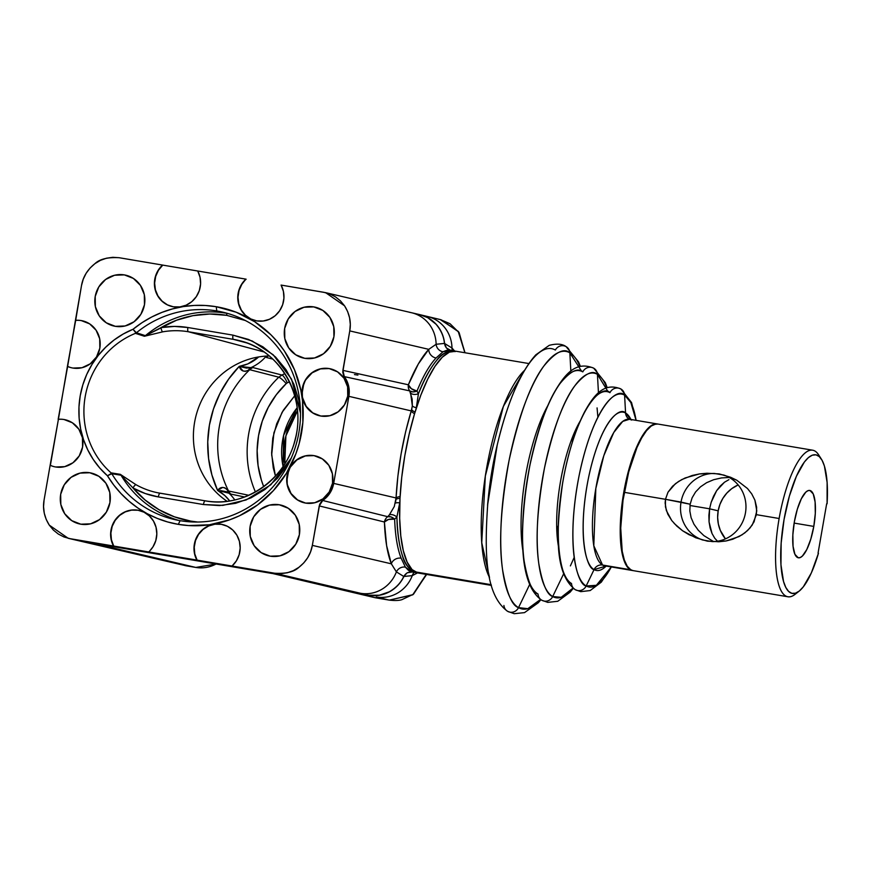 <?xml version="1.0" encoding="UTF-8"?>
<svg xmlns="http://www.w3.org/2000/svg" width="871" height="871" viewBox="0 0 871 871"><rect width="100%" height="100%" fill="white"/><g stroke="black" fill="none" stroke-linecap="round" stroke-linejoin="round"><path stroke-width="1.31" d="M315.476 455.925A24.105 23.049 -76.8 0 0 314.181 455.675L313.952 455.62A24.105 23.049 103.2 0 1 315.335 455.892A24.105 23.049 103.2 0 1 332.406 483.928A24.105 23.049 103.2 0 1 305.667 503.1L314.681 502.763L322.956 498.865L329.227 491.995L332.548 483.198L332.406 473.824L328.813 465.288L322.335 458.897L313.952 455.62L304.937 455.958L296.663 459.855L290.391 466.725L287.082 475.522L287.223 484.897L290.805 493.432L297.283 499.823L305.667 503.1A24.105 23.049 103.2 0 1 304.284 502.828A24.105 23.049 103.2 0 1 287.212 474.793A24.105 23.049 103.2 0 1 313.952 455.62L314.181 455.675A24.105 23.049 -76.8 0 0 287.452 474.804A24.105 23.049 -76.8 0 0 304.415 502.85M330.664 368.869A24.105 23.049 -76.8 0 0 329.38 368.618L329.151 368.564A24.105 23.049 103.2 0 1 330.534 368.836A24.105 23.049 103.2 0 1 347.605 396.871A24.105 23.049 103.2 0 1 320.866 416.044A24.105 23.049 103.2 0 1 319.483 415.772A24.105 23.049 103.2 0 1 302.411 387.737A24.105 23.049 103.2 0 1 329.151 368.564L329.38 368.618A24.105 23.049 -76.8 0 0 302.651 387.747A24.105 23.049 -76.8 0 0 319.613 415.794M89.789 472.746L95.418 474.434L89.789 472.746A26.119 24.976 103.2 0 1 92.664 473.421A26.119 24.976 103.2 0 1 109.626 504.146A26.119 24.976 103.2 0 1 80.818 524.19A26.119 24.976 103.2 0 1 80.72 524.179A26.119 24.976 103.2 0 1 60.687 494.26A26.119 24.976 103.2 0 1 89.789 472.746L80.023 473.116L71.063 477.341L64.269 484.788L60.676 494.314L60.828 504.472L64.715 513.716L71.738 520.64L80.818 524.19L90.584 523.83L99.544 519.595L106.338 512.159L109.931 502.632L109.779 492.474L105.892 483.22L98.88 476.295L89.789 472.746M124.324 274.888L129.953 276.575L124.324 274.888A26.119 24.976 103.2 0 1 127.199 275.563A26.119 24.976 103.2 0 1 144.161 306.287A26.119 24.976 103.2 0 1 115.353 326.331A26.119 24.976 103.2 0 1 115.255 326.32A26.119 24.976 103.2 0 1 95.222 296.401A26.119 24.976 103.2 0 1 124.324 274.888L114.558 275.258L105.598 279.482L98.804 286.929L95.211 296.456L95.364 306.614L99.25 315.857L106.262 322.782L115.353 326.331L125.119 325.972L134.08 321.747L140.873 314.3L144.466 304.774L144.314 294.616L140.427 285.372L133.405 278.437L124.324 274.888M279.243 504.755L284.871 506.432L279.243 504.755A26.119 24.976 103.2 0 1 282.117 505.42A26.119 24.976 103.2 0 1 299.08 536.144A26.119 24.976 103.2 0 1 270.271 556.188A26.119 24.976 103.2 0 1 270.173 556.177A26.119 24.976 103.2 0 1 250.14 526.258A26.119 24.976 103.2 0 1 279.243 504.755L269.477 505.115L260.516 509.339L253.722 516.786L250.129 526.313L250.282 536.471L254.169 545.714L261.18 552.639L270.271 556.188L280.037 555.829L288.998 551.604L295.792 544.157L299.384 534.631L299.232 524.473L295.345 515.229L288.334 508.305L279.243 504.755M313.778 306.897L319.407 308.574L313.778 306.897A26.119 24.976 103.2 0 1 316.652 307.561A26.119 24.976 103.2 0 1 333.604 338.286A26.119 24.976 103.2 0 1 304.796 358.34A26.119 24.976 103.2 0 1 304.698 358.319A26.119 24.976 103.2 0 1 284.665 328.4A26.119 24.976 103.2 0 1 313.778 306.897L304.012 307.256L295.051 311.48L288.257 318.928L284.665 328.454L284.817 338.612L288.704 347.856L295.715 354.791L304.796 358.34L314.562 357.97L323.533 353.746L330.327 346.299L333.92 336.772L333.756 326.614L329.88 317.371L322.858 310.446L313.778 306.897M245.154 320.419L226.689 315.346A2.014 0.588 99.6 0 0 226.46 313.233L227.669 313.451A106.469 101.809 -76.8 0 0 226.46 313.233L216.737 310.947A106.469 101.809 -76.8 0 0 136.409 332.755L133.013 329.282A110.486 105.652 103.2 0 1 216.291 306.723L216.737 310.947L216.291 306.723A110.486 105.652 103.2 0 1 301.497 433.148A110.486 105.652 103.2 0 1 178.305 524.364L180.134 520.673A106.469 101.809 -76.8 0 0 298.851 432.767A106.469 101.809 -76.8 0 0 216.737 310.947A106.469 101.809 103.2 0 1 222.834 312.177A106.469 101.809 103.2 0 1 298.241 435.968A106.469 101.809 103.2 0 1 180.134 520.673A106.469 101.809 103.2 0 1 174.048 519.443A106.469 101.809 103.2 0 1 111.804 473.748L121.025 475.218A106.469 101.809 -76.8 0 0 178.936 520.466A106.469 101.809 103.2 0 1 121.025 475.218L133.013 488A104.455 99.893 -76.8 0 0 190.771 521.119A2.014 0.588 -80.4 0 1 190.597 521.871A2.014 0.588 99.6 0 0 190.771 521.119L197.695 522.034M357.916 375.085L354.464 374.584M294.692 395.804L282.073 412.331L273.919 432.778L271.676 454.923L275.443 476.012L273.254 467.803L271.621 453.007L272.797 438.102L276.738 423.665L283.304 410.263L294.692 395.804M283.053 466.388L283.63 435.304L297.109 407.824A68.297 65.314 103.2 0 0 283.053 466.388M64.214 419.561A24.105 23.049 -76.8 0 0 58.401 419.354L58.161 419.299A24.105 23.049 103.2 0 1 63.986 419.506L63.986 419.506A24.105 23.049 103.2 0 1 65.358 419.778A24.105 23.049 103.2 0 1 82.429 447.814A24.105 23.049 103.2 0 1 55.69 466.987A24.105 23.049 103.2 0 1 54.318 466.704A24.105 23.049 103.2 0 1 50.137 465.277L50.376 465.332A24.105 23.049 -76.8 0 0 54.427 466.736A24.105 23.049 -76.8 0 1 50.376 465.332L58.401 419.354L50.137 465.277A24.105 23.049 -76.8 0 0 55.69 466.987L64.704 466.649L72.979 462.751L79.25 455.881L82.571 447.084L82.429 437.71L78.847 429.174L72.369 422.783L63.986 419.506A24.105 23.049 -76.8 0 0 58.161 419.299L67.644 366.397A24.105 23.049 -76.8 0 0 71.694 367.812A24.105 23.049 -76.8 0 1 67.644 366.397L75.429 320.365A24.105 23.049 103.2 0 1 81.243 320.572L81.471 320.626A24.105 23.049 -76.8 0 0 75.668 320.419L67.405 366.343A24.105 23.049 -76.8 0 0 72.957 368.063A24.105 23.049 103.2 0 1 71.574 367.78A24.105 23.049 103.2 0 1 67.405 366.343L58.401 419.354A24.105 23.049 -76.8 0 1 64.214 419.561A24.105 23.049 -76.8 0 1 65.499 419.811M82.767 320.887A24.105 23.049 -76.8 0 0 81.471 320.626L81.243 320.572A24.105 23.049 103.2 0 1 82.625 320.855A24.105 23.049 103.2 0 1 99.697 348.879A24.105 23.049 103.2 0 1 72.957 368.063L81.972 367.725L90.246 363.817L96.518 356.947L99.838 348.16L99.697 338.775L96.104 330.24L89.626 323.849L81.243 320.572A24.105 23.049 -76.8 0 0 75.429 320.365L81.504 285.579C82.974 276.891 87.448 269.575 94.928 263.652C99.708 259.068 107.775 257.087 119.131 257.718L162.768 265.111L158.457 270.25L155.68 276.423L154.635 283.119L155.419 289.814L157.967 295.977L162.082 301.126L167.428 304.85M81.471 320.626A24.105 23.049 -76.8 0 0 75.668 320.419L81.504 285.579L83.246 279.199L86.142 273.276L90.094 268.018L94.928 263.652L100.47 260.331L106.512 258.197L112.816 257.304L119.131 257.718L162.539 265.056L158.228 270.206L155.452 276.368L154.407 283.064L155.19 289.76L157.738 295.922L161.854 301.072L167.199 304.796L173.362 306.799L179.862 306.93L186.165 305.177L191.783 301.671L196.28 296.695L199.296 290.642L200.58 283.99L200.047 277.261L197.728 271.001L162.768 265.111L197.739 271.012A24.105 23.049 103.2 0 1 196.28 296.695A24.105 23.049 103.2 0 1 173.362 306.799A24.105 23.049 103.2 0 1 171.99 306.527A24.105 23.049 103.2 0 1 155.016 289.052A24.105 23.049 103.2 0 1 162.539 265.056L162.768 265.111A24.105 23.049 -76.8 0 0 155.234 289.063A24.105 23.049 -76.8 0 0 172.142 306.559M255.497 320.648A24.105 23.049 -76.8 0 1 238.6 303.141A24.105 23.049 -76.8 0 1 246.134 279.188L197.728 271.001L245.905 279.134L241.594 284.284L238.806 290.446L237.761 297.142L238.545 303.837L241.104 310L245.208 315.15L250.565 318.873L256.727 320.887L263.216 321.018L269.52 319.254L275.149 315.759L279.635 310.773L282.65 304.719L283.935 298.067L283.402 291.35L281.083 285.078A24.105 23.049 103.2 0 1 279.635 310.773A24.105 23.049 103.2 0 1 256.727 320.887A24.105 23.049 103.2 0 1 255.345 320.604A24.105 23.049 103.2 0 1 238.382 303.13A24.105 23.049 103.2 0 1 245.905 279.134L241.822 284.338L239.035 290.5L237.99 297.196L238.774 303.892L241.332 310.054L245.437 315.204L250.794 318.928M415.685 572.585L416.654 572.617L415.685 572.585C408.782 569.296 404.373 563.722 402.456 555.872C398.994 544.789 397.143 531.822 396.915 516.971C398.091 550.178 404.351 568.719 415.685 572.585M271.719 573.194L354.432 592.792L272.841 573.575L92.478 543.112L174.069 562.318L92.478 543.112L272.841 573.575L374.225 597.517A33.751 32.271 -76.8 0 0 376.152 597.898L389.293 600.119L376.25 596.994A33.751 32.445 -76.5 0 0 412.266 575.633L417.547 572.889L412.266 575.633L403.752 576.439L396.392 571.888L391.34 563.82L386.626 545.692L384.416 522.001L319.232 505.909L322.716 500.487L387.737 516.688L389.381 514.837A8.035 4.747 -139.2 0 1 396.915 516.971L399.724 502.85A8.035 2.45 15.3 0 0 395.38 503.144A8.035 2.45 -164.7 0 1 399.724 502.85L396.915 516.971A8.035 4.747 40.8 0 0 389.381 514.837L394.302 506.497L396.055 497.962L333.691 483.394A25.313 24.214 103.2 0 1 322.716 500.487L387.737 516.688A8.035 7.665 -76.1 0 0 384.416 522.001L319.232 505.909L312.341 545.377C310.871 554.065 306.396 561.381 298.916 567.304C294.137 571.888 286.069 573.869 274.713 573.238L197.096 560.14L194.777 553.88L194.244 547.151L195.529 540.499L198.544 534.446L203.03 529.47L208.659 525.964L214.963 524.2L221.452 524.331M409.664 312.351A33.751 32.183 103.1 0 1 411.743 312.776A33.751 32.183 103.1 0 1 436.121 344.263A8.035 7.589 -121.7 0 0 443.001 351.764L446.812 350.251L450.721 350.371L446.431 348.008L450.721 350.371L443.001 351.764L436.055 358.003C429.425 365.145 423.066 376.174 416.991 391.079L418.418 393.812C423.6 380.224 429.653 369.097 436.567 360.442C440.966 354.062 446.888 350.915 454.357 350.98L453.747 350.861L454.357 350.98C442.62 349.456 430.633 363.73 418.418 393.812L416.316 407.78A8.035 2.722 4.4 0 1 412.353 405.875L412.146 399.06L409.697 390.894L344.328 376.62A25.313 24.214 103.2 0 1 348.879 396.338L333.691 483.394L396.055 497.962L397.884 476.187L401.096 453.954L405.603 431.874L411.243 410.905L348.879 396.338L411.243 410.905L412.353 405.875L410.622 393.104L409.697 390.894L344.328 376.62L342.88 370.36L408.357 384.786A8.035 7.665 -77.6 0 0 409.697 390.894A8.035 7.665 102.4 0 1 408.357 384.786L418.341 363.947L428.772 349.347L349.772 330.904L342.88 370.36L408.357 384.786C414.868 368.814 421.673 357.001 428.772 349.347L436.121 344.263A33.751 32.183 -76.9 0 0 411.537 312.722L419.876 314.66L427.803 317.708L435.979 324.186L427.803 317.708L419.822 314.649M92.478 543.112L94.427 543.46L92.478 543.112M139.425 510.515A24.105 23.049 -76.8 0 0 115.582 519.78A24.105 23.049 -76.8 0 0 113.731 546.063L113.502 546.008A24.105 23.049 103.2 0 1 115.375 519.704A24.105 23.049 103.2 0 1 139.251 510.482A24.105 23.049 103.2 0 1 156.214 527.957A24.105 23.049 103.2 0 1 148.691 551.953L70.094 538.681L164.216 560.652L68.221 538.3L162.344 560.282A33.751 32.183 -76.9 0 0 164.216 560.652A33.751 32.183 103.1 0 1 162.344 560.282L186.568 565.878L164.216 560.652L174.069 562.318L164.216 560.652L186.568 565.878A4.017 1.176 99.6 0 0 186.59 565.878L195.812 567.435A33.751 32.271 -76.8 0 0 216.073 564.005A33.751 32.271 103.2 0 1 195.79 567.435L174.069 562.318L195.79 567.435L186.568 565.878L195.79 567.435A4.017 1.176 -80.4 0 1 195.79 567.435L216.193 564.027M44.073 500.063L50.137 465.277L44.073 500.063C42.516 508.74 44.247 517.102 49.288 525.137L46.207 519.432L44.269 513.193L43.55 506.65L44.073 500.063M68.221 538.3L49.288 525.137L53.392 530.091L58.357 534.086L63.997 536.982L70.094 538.681L113.502 546.008L111.194 539.737L110.661 533.008L111.945 526.356L114.95 520.303L119.447 515.327L125.065 511.821L131.379 510.068L137.868 510.199L144.031 512.202L149.387 515.937L153.492 521.087L156.04 527.249L156.824 533.945L155.789 540.641L153.002 546.803L148.919 552.007L113.731 546.063L111.423 539.791L110.889 533.063L112.174 526.411L115.179 520.357L119.675 515.382L125.293 511.876L131.608 510.123L138.097 510.254M222.693 524.582L222.736 524.592A24.105 23.049 -76.8 0 0 198.947 533.869A24.105 23.049 -76.8 0 0 197.096 560.14L196.868 560.086A24.105 23.049 103.2 0 1 198.73 533.792A24.105 23.049 103.2 0 1 222.606 524.56A24.105 23.049 103.2 0 1 239.579 542.034A24.105 23.049 103.2 0 1 232.056 566.03L148.691 551.953L196.868 560.086L194.549 553.825L194.015 547.097L195.3 540.445L198.316 534.391L202.801 529.416L208.43 525.91L214.734 524.146L221.223 524.277L227.396 526.291L232.742 530.014L236.858 535.164L239.405 541.327L240.189 548.022L239.144 554.718L236.357 560.88L232.056 566.03L274.713 573.238L360.627 593.303L274.713 573.238L281.028 573.651L287.332 572.77L293.375 570.625L298.916 567.304L303.75 562.938L307.703 557.69L310.599 551.757L312.341 545.377L391.34 563.82L312.341 545.377L319.679 504.309L321.453 501.544L326.669 497.178L329.902 493.106L333.691 483.394L348.879 396.338L348.607 385.94L346.941 381.041L343.501 375.227L342.76 372.026L349.772 330.904L428.772 349.347L436.121 344.263L444.428 343.424C443.883 336.631 441.074 330.218 435.979 324.186C441.074 330.218 443.883 336.631 444.428 343.424L444.58 343.468A33.751 32.445 -76.5 0 0 420.29 314.758A33.751 32.445 103.5 0 1 444.58 343.468L451.995 348.019A33.751 32.445 -76.5 0 0 427.563 316.511M354.432 592.792L368.966 595.241L354.432 592.792L376.152 597.898L354.432 592.792M389.381 514.837L387.737 516.688A8.035 7.665 103.9 0 0 384.416 522.001C385.058 539.639 387.366 553.586 391.34 563.82L396.392 571.888L403.752 576.439L407.203 572.78L403.752 576.439C400.943 582.677 396.12 587.794 389.272 591.812C396.12 587.794 400.943 582.677 403.752 576.439L403.915 576.482A8.035 7.719 102.2 0 1 412.212 572.007L407.203 572.78L412.037 571.964L408.401 570.298L405.407 567.141A8.035 7.523 -34.5 0 0 396.392 571.888A33.751 32.183 103.1 0 1 360.627 593.303A33.751 32.183 -76.9 0 0 396.392 571.888A8.035 7.523 145.5 0 1 405.407 567.141L401.128 558.18A8.035 6.859 -21.5 0 0 391.34 563.82A8.035 6.859 158.5 0 1 401.128 558.18C397.405 548.621 395.238 535.611 394.639 519.138L388.52 519.464L384.416 522.001A8.035 4.311 178 0 1 394.639 519.138A8.035 4.812 47.4 0 0 387.737 516.688L391.046 516.917L394.639 519.138L396.915 516.971L394.639 519.138C395.238 535.611 397.405 548.621 401.128 558.18L405.407 567.141L412.212 572.007A8.035 7.719 -77.8 0 0 403.915 576.482A33.751 32.445 103.5 0 1 368.999 595.252A33.751 32.445 -76.5 0 0 403.915 576.482L412.266 575.633A8.035 7.425 64.9 0 1 414.291 572.367A8.035 7.425 -115.1 0 0 412.266 575.633A33.751 32.445 103.5 0 1 376.25 596.994L389.293 600.119C394.911 600.75 399.114 600.598 401.923 599.651L413.507 594.185L426.496 574.425M389.272 591.812L379.364 595.231L368.966 595.241L379.364 595.231L389.272 591.812M325.623 292.656L281.083 285.078L323.74 292.286L329.848 293.973L335.487 296.869L340.452 300.876L344.557 305.819C349.587 313.854 351.329 322.216 349.772 330.904L350.294 324.306L349.565 317.773L347.627 311.524L344.557 305.819L325.623 292.656L411.537 312.722M450.198 350.262A8.035 7.719 104.7 0 1 444.58 343.468L451.995 348.019A8.035 7.36 -41.2 0 0 452.332 350.621A8.035 7.36 138.8 0 1 451.995 348.019L454.651 351.046M395.38 503.144L395.978 499.388A8.035 2.657 -173.6 0 1 400.007 498.332A8.035 2.657 6.4 0 0 395.978 499.388L396.055 497.962A8.035 2.755 -177 0 1 400.105 496.59A8.035 2.755 3 0 0 396.055 497.962C397.72 468.271 402.783 439.256 411.243 410.905A8.035 3.027 -163.1 0 0 414.563 413.714A8.035 3.027 16.9 0 1 411.243 410.905L411.656 409.555A8.035 2.918 -166.5 0 0 415.053 412.07A8.035 2.918 13.5 0 1 411.656 409.555L412.353 405.875A8.035 2.722 -175.6 0 0 416.316 407.78L418.418 393.812A8.035 4.943 -21.8 0 1 410.622 393.104A8.035 4.943 158.2 0 0 418.418 393.812L416.991 391.079L412.865 391.896L409.697 390.894A8.035 4.997 151.4 0 0 416.991 391.079A8.035 4.551 22 0 1 408.357 384.786L411.352 388.695L416.991 391.079C423.066 376.174 429.425 365.145 436.055 358.003A8.035 6.979 43.2 0 1 428.772 349.347A8.035 6.979 -136.8 0 0 436.055 358.003L443.001 351.764A8.035 7.589 58.3 0 1 436.121 344.263L444.428 343.424L446.431 348.008L444.58 343.468A8.035 7.719 -75.3 0 0 450.165 350.251L450.263 350.273M412.604 572.084L417.34 572.835M252.884 367.551A12.052 11.508 -75.6 0 0 249.737 369.707L248.279 370.349A12.052 8.525 79.3 0 1 250.902 367.638L252.884 367.551L281.943 375.042A44.334 42.396 -76.8 0 0 284.763 373.583A44.334 42.396 -76.8 0 1 281.943 375.042A8.035 1.873 -115.2 0 1 287.267 382.87L289.39 381.814A52.369 50.083 103.2 0 1 287.267 382.87A8.035 1.873 64.8 0 0 281.943 375.042L278.807 377.197L281.943 375.042L252.884 367.551A12.052 11.508 104.4 0 0 249.737 369.707L245.295 371.373L243.009 370.959L239.231 366.386L228.594 379.157L219.949 393.452L213.493 408.924L209.399 425.19L207.744 441.869L208.583 458.571L211.893 474.891L217.587 490.417C220.461 486.682 223.738 486.508 227.407 489.883L228.572 491.026A12.052 11.508 -78.1 0 0 230.804 494.086L228.986 493.215A12.052 8.405 122.4 0 1 227.407 489.883L228.986 493.215L217.587 490.417A39.402 37.682 103.2 0 1 229.683 500.923L224.849 495.577L217.587 490.417L222.682 487.422L224.816 487.793L228.572 491.026A100.372 95.984 103.2 0 1 249.737 369.707L278.807 377.197A8.035 1.317 -133.7 0 1 286.221 383.588L287.267 382.87L286.221 383.588A8.035 1.317 46.3 0 0 278.807 377.197L249.737 369.707A100.372 95.984 103.2 0 0 228.572 491.026L248.714 495.272L228.572 491.026A12.052 11.508 101.9 0 0 230.804 494.086L226.885 491.908M234.767 499.932A43.419 41.525 -76.8 0 0 228.986 493.215A43.419 41.525 103.2 0 1 234.767 499.932M252.34 367.497L250.902 367.638A43.419 41.525 -76.8 0 0 265.916 356.522A43.419 41.525 103.2 0 1 250.902 367.638L246.547 368.095L239.231 366.386L250.902 367.638L248.279 370.349C243.695 372.178 240.679 370.861 239.231 366.386A39.402 37.682 103.2 0 0 258.676 356.936L247.821 363.904L239.231 366.386A108.407 103.671 -76.8 0 0 217.587 490.417M272.884 359.146L266.461 357.502A12.052 11.497 104.3 0 1 268.116 355.989A12.052 11.497 -75.7 0 0 266.461 357.502L265.916 356.522A12.052 10.8 -170.4 0 1 266.482 356.065L266.167 356.087M284.763 463.764L285.906 435.892L297.436 410.927A68.297 65.314 -76.8 0 0 284.763 463.764M263.673 486.584L261.398 480.171L258.088 465.626L257.13 450.666L258.535 435.696L262.28 421.118L268.268 407.334L276.314 394.705L286.221 383.588A91.455 87.459 -76.8 0 0 263.543 486.247M255.399 491.93A99.49 95.146 103.2 0 1 278.807 377.197A99.49 95.146 -76.8 0 0 255.399 491.93M272.808 359.124L266.461 357.502M244.544 496.982L230.804 494.086L244.544 496.982M426.638 573.804L412.789 594.708L389.293 600.119L376.152 597.898A4.017 1.176 99.6 0 0 376.174 597.909A4.017 1.176 99.6 0 0 376.196 597.909M426.648 574.457L412.778 594.828L389.315 600.13A4.017 1.176 99.6 0 0 389.337 600.13A4.017 1.176 -80.4 0 1 389.293 600.119M389.315 600.13L376.174 597.909A33.751 32.271 103.2 0 1 374.127 597.495M186.59 565.878A4.017 1.176 99.6 0 0 186.612 565.889L184.685 565.497M186.568 565.878L184.859 565.54M438.32 319.167L440.193 319.537L458.168 331.328L464.885 352.744L459.148 332.7L450.067 323.751L440.378 319.581L427.345 316.467A33.751 32.445 103.5 0 1 451.995 348.019L455.087 351.644M425.288 316.042A33.751 32.445 103.5 0 1 427.345 316.467L420.105 314.714M245.557 320.572L226.689 315.346A2.014 0.588 -80.4 0 0 226.46 313.233L216.737 310.947A106.469 101.809 103.2 0 0 136.409 332.755L145.392 335.662A106.469 101.809 103.2 0 1 226.46 313.233A106.469 101.809 -76.8 0 0 145.392 335.662L176.519 320.234L192.948 315.661L209.835 314.017L226.689 315.346A104.455 99.893 -76.8 0 0 161.004 327.616L174.472 326.418L187.896 327.518L232.982 335.139L248.518 339.44L262.9 346.821L275.552 357.023L286.004 369.631L293.854 384.165L298.786 400.083L300.506 413.17L291.524 379.114L273.2 354.791L252.296 341.029L232.982 335.139L187.896 327.518A4.017 1.176 99.6 0 0 188.343 331.742A81.972 78.39 103.2 0 0 162.703 331.84A81.972 78.39 103.2 0 1 188.343 331.742A4.017 1.176 -80.4 0 1 187.896 327.518A85.989 82.233 -76.8 0 0 161.004 327.616A4.017 1.089 80.1 0 0 162.703 331.84L144.39 336.26L162.703 331.84A4.017 1.089 -99.9 0 1 161.004 327.616L145.392 335.662A4.017 3.865 108.1 0 1 144.39 336.26L135.419 333.353L144.39 336.26A4.017 3.865 -71.9 0 0 145.392 335.662L136.018 333.038L133.013 329.282L123.214 334.018L114.057 340.017L105.707 347.191L98.281 355.412L91.934 364.535L86.741 374.41L82.821 384.884L80.219 395.761L78.978 406.877L79.13 418.036L80.665 429.055L83.562 439.735L87.775 449.915L93.219 459.42L99.817 468.086L107.449 475.773A86.381 82.603 103.2 0 1 133.013 329.282L142.104 322.618L151.794 316.957L161.973 312.373L172.545 308.9L183.367 306.57L194.353 305.438L205.36 305.481L216.291 306.723L236.248 312.243L254.713 321.737L270.979 334.834L278.078 342.586L284.403 351.035L294.485 369.718L300.833 390.164L302.52 400.802L302.858 422.391L299.134 443.72L295.792 454.031L286.298 473.443L273.385 490.634L257.544 504.94L239.394 515.806L229.661 519.813L209.367 524.788L188.604 525.561L178.305 524.364A110.486 105.652 103.2 0 1 107.449 475.773L113.763 485.038L120.982 493.541L129.017 501.217L137.803 507.956L147.221 513.694L157.183 518.376L167.58 521.947L178.305 524.364L180.134 520.673A106.469 101.809 -76.8 0 1 111.804 473.748L107.449 475.773L111.521 473.356L111.074 472.866A82.32 78.728 103.2 0 1 135.419 333.353A82.32 78.728 -76.8 0 0 111.074 472.866L120.285 474.325L111.074 472.866L111.804 473.748L121.025 475.218A4.017 3.865 -81.2 0 0 120.285 474.325L136.028 484.722L120.285 474.325A4.017 3.865 98.8 0 1 121.025 475.218L133.013 488A4.017 1.132 -60.8 0 1 136.028 484.722A81.972 78.39 103.2 0 0 157.64 492.757L205.229 500.836L160.155 493.226A4.017 1.176 99.6 0 0 160.144 493.226A4.017 1.176 99.6 0 0 158.326 496.916A4.017 1.176 -80.4 0 1 160.144 493.226A81.972 78.39 103.2 0 1 160.133 493.226A81.972 78.39 103.2 0 1 157.64 492.757A81.972 78.39 103.2 0 1 136.028 484.722A4.017 1.132 119.2 0 0 133.013 488A85.989 82.233 -76.8 0 0 158.326 496.916L203.422 504.538A4.017 1.176 -80.4 0 1 205.229 500.836C244.065 508.381 285.96 479.812 295.193 439.213C306.766 397.285 280.484 350.436 240.287 340.855L233.428 339.363A4.017 1.176 -80.4 0 1 232.982 335.139A4.017 1.176 99.6 0 0 233.428 339.363L188.343 331.742L233.428 339.363L246.95 342.967L233.428 339.363A81.972 78.39 103.2 0 1 240.287 340.855A81.972 78.39 103.2 0 1 295.944 436.763A81.972 78.39 103.2 0 1 205.24 500.847A4.017 1.176 99.6 0 0 203.422 504.538L222.791 505.387L246.101 499.976L270.816 484.788L291.241 458.102M188.343 331.742L264.076 351.971L188.343 331.742M269.27 355.956A79.065 75.614 -76.8 0 0 196.661 413.409A79.065 75.614 -76.8 0 0 227.091 501.293M197.684 522.034L190.771 521.119L174.44 516.841L159.077 509.753L145.141 500.041L133.013 488L145.305 493.552L158.326 496.916L203.422 504.538L219.525 505.583L235.584 503.329L250.968 497.874L265.1 489.415L277.424 478.277L287.474 464.907L291.23 458.124M329.38 368.618L324.861 368.324M320.365 368.956L312.09 372.853L305.819 379.723M303.75 383.959L302.128 393.224M302.64 397.895L306.233 406.43L312.711 412.821M329.151 368.564L320.136 368.901L311.862 372.799L305.59 379.669L302.27 388.466L302.411 397.84L306.004 406.376L312.482 412.767L320.866 416.044L329.88 415.707L338.155 411.809L344.426 404.939L347.736 396.142L347.594 386.768L344.012 378.232L337.534 371.841L329.151 368.564M314.181 455.675L309.673 455.381M305.166 456.012L296.891 459.91L290.62 466.78M288.551 471.015L286.94 480.28M287.452 484.951L291.034 493.487L297.512 499.878M671.726 520.51L666.348 510.537L665.139 503.068L665.466 499.301L690.159 504.233L689.821 510.939L691.106 517.69L693.958 524.222L698.292 530.276L703.91 535.632L713.589 541.588L703.91 535.632L698.292 530.276L693.958 524.222L691.106 517.69L689.821 510.939L690.159 504.233L692.107 497.82L695.591 491.952L700.48 486.845L706.588 482.708L713.676 479.703L721.46 477.929L729.658 477.46L721.46 477.929L713.676 479.703L706.588 482.708L700.48 486.845L695.591 491.952L692.107 497.82L690.159 504.233L681.035 502.088A34.154 32.663 103.2 0 1 714.307 473.454L723.79 475.054A34.154 32.663 103.2 0 1 745.445 512.965A34.154 32.663 -76.8 0 0 723.79 475.054L736.724 480.182L747.503 488.533L751.717 493.879L754.907 500.139L756.779 510.918L754.068 521.827L750.029 527.946L744.879 532.845L739.043 536.569L726.12 540.956L719.206 541.729L707.448 541.174L695.711 537.766L682.592 530.766L676.789 526.073L671.726 520.51L667.752 514.075L665.455 506.857L665.466 499.301L623.778 492.257A74.329 21.688 99.6 0 0 632.553 570.527L787.907 596.766A74.329 21.688 -80.4 0 1 779.131 518.506L756.398 514.663L752.217 525.05L747.558 530.559L742.038 534.838L732.729 539.247L726.12 540.956L712.173 541.599A34.154 32.663 -76.8 0 0 745.445 512.965A34.154 32.663 103.2 0 1 712.173 541.599L702.69 539.998L688.983 534.685L682.592 530.766L674.154 523.417M797.107 592.498A74.329 21.688 -80.4 0 1 787.907 596.766M681.035 502.088A34.154 32.663 -76.8 0 0 702.69 539.998A34.154 32.663 103.2 0 1 681.035 502.088L665.466 499.301L668.003 492.202L675.406 483.699L681.753 479.583L692.227 475.468L699.555 473.911L714.307 473.454A34.154 32.663 -76.8 0 0 681.035 502.088M728.896 479.681L724.465 482.24L728.896 479.681M720.328 485.953L724.465 482.24L716.648 490.656L720.328 485.953M713.556 496.176L716.648 490.656L711.172 502.306L713.556 496.176M709.593 508.806L711.172 502.306L709.593 508.806L689.963 505.496L709.593 508.806L709.059 521.925L710.126 528.022L712.032 533.52L714.71 538.18L718.052 541.827L714.71 538.18L712.032 533.52L709.059 521.925L708.885 515.436L709.593 508.806L718.172 510.831L709.593 508.806M738.162 484.918A34.154 32.663 -76.8 0 0 718.172 510.831A34.154 32.663 -76.8 0 0 725.456 538.877L720.339 530.428L718.379 524.113L717.639 517.494L718.172 510.831L719.936 504.374L722.865 498.375L726.86 493.062L731.749 488.642L738.162 484.918M813.797 526.411L794.145 523.09L813.797 526.411L815.3 513.367L815.093 501.957L813.22 493.922L809.943 490.482L807.94 490.689L805.784 492.169L801.353 498.724L797.346 509.132L794.352 521.838A34.154 9.962 -80.4 0 1 809.758 490.449A34.154 9.962 -80.4 0 1 813.797 526.411A34.154 9.962 -80.4 0 1 798.391 557.799A34.154 9.962 -80.4 0 1 794.352 521.838L792.85 534.881L793.056 546.291L794.929 554.326L798.206 557.756L800.209 557.56L802.365 556.068L806.796 549.525L810.803 539.105L813.797 526.411M657.714 424.035L653.337 424.471L648.645 427.705L643.811 433.606L639.009 441.956L630.277 464.624L623.778 492.257L620.5 520.651L620.947 545.486L622.558 555.339L625.04 562.971L628.274 568.066L632.161 570.451M818.457 553.237L818.457 553.237A70.311 20.523 -80.4 0 1 799.099 591.18A70.311 20.523 -80.4 0 1 783.846 520.706A70.311 20.523 -80.4 0 1 821.397 459.148A70.311 20.523 -80.4 0 1 827.08 503.808L827.123 482.447L824.412 466.05L822.115 460.356L819.273 456.578L815.985 454.836L812.327 455.163L808.43 457.569L804.401 461.978L796.432 476.197L789.366 496.132L784.063 519.41L781.145 543.254L780.96 564.8L783.541 581.512L785.773 587.392L788.56 591.365L791.815 593.325L795.43 593.205L799.317 591.017L803.334 586.804L811.326 572.933L818.457 553.237M821.397 459.148L818.598 454.793A74.329 21.688 99.6 0 0 779.131 518.506A74.329 21.688 99.6 0 0 795.016 594.381L799.099 591.18M826.677 503.721L818.054 553.139L826.677 503.721M812.665 450.198L657.311 423.948A74.329 21.688 99.6 0 0 623.778 492.257L665.466 499.301L668.003 492.202L672.597 486.203L678.498 481.489L685.129 477.961L699.555 473.911L706.969 473.247L719.174 473.9L730.508 477.232L736.724 480.182L747.503 488.533L751.717 493.879L754.907 500.139L756.627 507.205L756.398 514.663L779.131 518.506A74.329 21.688 -80.4 0 1 812.665 450.198A74.329 21.688 -80.4 0 1 819.949 457.253M528.849 363.545L455.762 351.198A112.49 32.826 99.6 0 0 405.701 450.732A112.49 32.826 99.6 0 0 414.934 571.822L491.19 584.702L414.934 571.822A112.49 32.826 99.6 0 0 418.287 573.042L491.375 585.388M497.254 444.852L488.25 498.212A118.129 34.47 99.6 0 1 497.254 444.852L487.564 505.289A130.966 38.215 -80.4 0 1 487.956 501.141A130.966 38.215 -80.4 0 1 497.951 441.989A130.966 38.215 -80.4 0 1 555.35 350.044A8.035 7.643 119.8 0 1 565.812 346.484A8.035 7.643 -60.2 0 1 569.841 352.82L581.665 371.318M489.513 577.484L481.75 542.731L485.332 476.045L503.394 406.387L524.494 370.393A112.49 32.826 -80.4 0 0 486.236 470.427A112.49 32.826 -80.4 0 0 489.513 577.484M572.672 436.73A130.966 38.215 -80.4 0 1 572.334 442.239L572.672 436.73M558.3 525.344A130.966 38.215 -80.4 0 1 556.809 530.657L558.3 525.344M580.358 366.299L578.573 361.911L566.106 346.636A8.035 7.643 119.8 0 1 569.841 352.82A130.639 38.128 99.6 0 0 509.132 460.149A130.639 38.128 99.6 0 0 518.528 607.62L529.666 584.495L518.528 607.62A130.639 38.128 99.6 0 0 540.532 599.444L527.804 608.687L518.528 607.62A8.035 7.643 119.8 0 1 503.917 605.476M507.945 611.507A8.035 7.643 -60.2 0 0 518.528 607.62C512.094 605.835 506.802 593.325 502.632 570.102C498.582 543.101 500.749 506.454 509.132 460.149C519.203 414.803 530.711 383.512 543.678 366.255C555.36 352.113 564.081 347.627 569.841 352.82L570.853 371.1L569.841 352.82A130.639 38.128 99.6 0 1 579.901 366.419M523.166 552.301A95.93 27.992 -80.4 0 1 548.011 405.244M456.045 351.253L449.403 352.124L442.272 357.219L434.956 366.353L427.705 379.168L420.824 395.162L414.552 413.736L409.152 434.161L404.819 455.675L401.727 477.428L399.996 498.593L399.68 518.354L400.802 535.959L403.317 550.722L407.127 562.078L412.081 569.601L418.004 572.987M631.725 420.062L629.515 419.256L622.743 421.379L613.75 432.528L603.788 455.773L595.818 488.533L593.804 545.758L602.547 565.029A74.329 21.688 99.6 0 0 604.757 565.834L633.043 570.614A74.329 21.688 -80.4 0 1 630.833 569.808L602.547 565.029A8.035 7.643 -60.2 0 0 594.055 569.601C587.119 569.133 576.907 537.091 588.273 478.974C600.239 421.194 619.912 406.267 625.574 413.017A8.035 7.643 -60.2 0 0 629.254 419.169A8.035 7.643 119.8 0 1 625.574 413.017A80.284 23.43 -80.4 0 1 630.931 419.495L625.574 413.017L624.594 395.151L625.574 413.017A80.284 23.43 -80.4 0 0 588.273 478.974A80.284 23.43 -80.4 0 0 594.055 569.601L586.172 585.965A97.835 28.547 99.6 0 0 611.311 566.934L596.374 585.312L586.172 585.965A8.035 7.643 119.8 0 1 571.528 583.494A97.835 28.547 -80.4 0 1 564.484 473.051A97.835 28.547 -80.4 0 1 609.95 392.679A8.035 7.643 119.8 0 1 624.594 395.151L630.833 402.478L636.07 420.366A97.835 28.547 99.6 0 0 624.594 395.151A8.035 7.643 -60.2 0 0 620.544 388.793M575.579 589.852A8.035 7.643 -60.2 0 0 586.172 585.965L594.055 569.601L606.172 566.074A80.284 23.43 -80.4 0 1 594.055 569.601A8.035 7.643 119.8 0 1 602.547 565.029L604.605 565.802M586.172 585.965C577.713 585.41 565.268 546.346 579.128 475.522C593.706 405.113 617.681 386.92 624.594 395.151A97.835 28.547 99.6 0 0 579.128 475.522A97.835 28.547 99.6 0 0 586.172 585.965M609.95 392.679C603.048 384.438 579.063 402.642 564.484 473.051C550.624 543.874 563.08 582.939 571.528 583.494M629.515 419.256A74.329 21.688 99.6 0 0 596.439 485.016A74.329 21.688 99.6 0 0 602.547 565.029L630.833 569.808A74.329 21.688 -80.4 0 1 624.725 489.796A74.329 21.688 -80.4 0 1 657.801 424.035L629.308 419.201M633.141 570.625L630.833 569.808L627.218 566.183L624.311 559.911L622.21 551.245L620.729 528.098L623.015 500.259L628.71 471.984L636.951 447.552L641.644 437.993L646.478 430.71L651.268 425.984L655.841 424.003M606.815 387.769A113.905 33.24 99.6 0 0 597.43 374.356L598.453 392.843L597.43 374.356L608.176 391.885M542.11 600.402A8.035 7.643 -60.2 0 0 552.704 596.526L563.668 573.749L552.704 596.526A113.905 33.24 99.6 0 0 572.966 588.121L561.196 597.321L552.704 596.526A8.035 7.643 119.8 0 1 538.06 594.044A113.905 33.24 -80.4 0 1 529.862 465.462A113.905 33.24 -80.4 0 1 582.797 371.884A8.035 7.643 119.8 0 1 597.43 374.356A8.035 7.643 -60.2 0 0 593.38 368.008M570.385 565.9L574.196 557.386M597.876 417.198L597.071 407.9M552.704 596.526C547.086 594.958 542.47 584.06 538.833 563.798C535.306 540.26 537.189 508.305 544.506 467.934C553.281 428.401 563.319 401.106 574.62 386.071C584.811 373.735 592.422 369.827 597.43 374.356A113.905 33.24 99.6 0 0 544.506 467.934A113.905 33.24 99.6 0 0 552.704 596.526M582.797 371.884C577.778 367.355 570.178 371.264 559.977 383.599C548.676 398.635 538.637 425.93 529.862 465.462C522.556 505.833 520.662 537.788 524.2 561.327C527.826 581.578 532.453 592.487 538.06 594.044M558.747 547.903A80.655 23.539 -80.4 0 1 580.173 421.074M227.135 492.028L220.559 490.58L226.471 491.734M271.752 573.412L94.427 543.46M376.174 597.909L374.225 597.517M441.107 319.766L458.669 331.905L465.027 352.766M453.747 350.861L450.089 350.24M488.25 498.212L487.956 501.141C484.102 553.542 485.256 595.024 507.63 611.333L514.206 613.696L524.527 612.618L538.245 602.797L540.924 599.705M566.106 346.636C562.405 343.86 556.787 343.424 549.231 345.341L535.817 354.824C520.771 371.558 508.152 400.616 497.951 441.989M636.189 420.388L631.551 402.576L620.849 388.967C604.409 382.14 594.251 394.302 584.55 411.939C574.914 430.764 567.609 454.444 562.644 482.991C556.057 531.005 554.01 573.488 575.263 589.678L580.739 591.659L590.19 590.549L601.306 582.144L611.431 566.956M607.185 387.639L605.323 382.707L593.695 368.172C576.656 361.106 565.671 372.309 553.836 393.202C542.35 415.129 533.64 443.067 527.717 477.025C519.312 533.455 519.16 584.724 541.795 600.228L547.739 602.384L557.745 601.284L570.026 592.269L573.281 588.361"/></g></svg>
